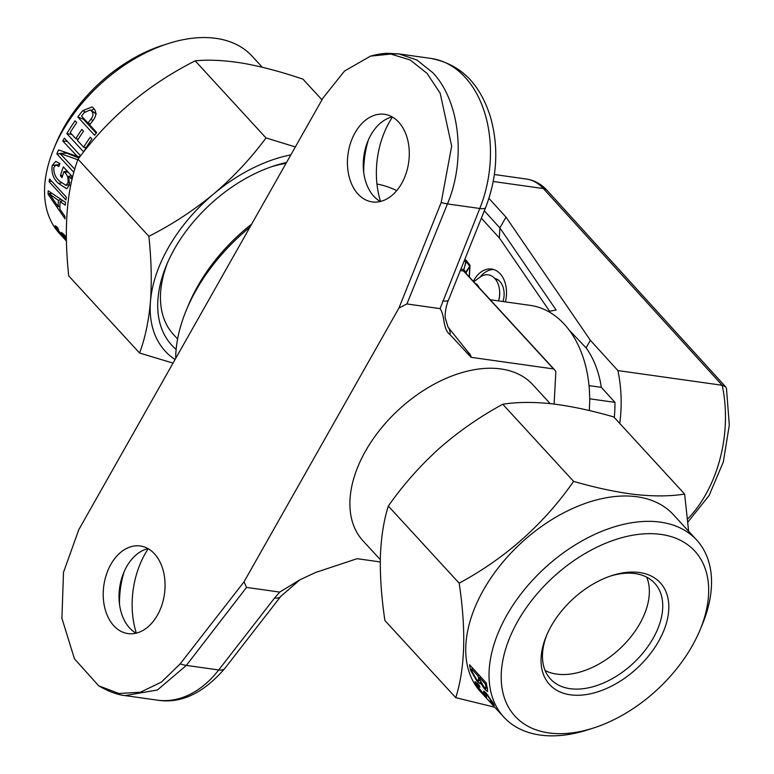 <?xml version="1.0" encoding="UTF-8"?>
<svg xmlns="http://www.w3.org/2000/svg" width="774" height="774" viewBox="0 0 774 774"><rect width="100%" height="100%" fill="white"/><g stroke="black" fill="none" stroke-linecap="round" stroke-linejoin="round"><path stroke-width="1.16" d="M271.877 166.623A115.336 72.379 -42.6 0 1 285.79 163.382M176.133 349.413A123.83 77.71 -42.6 0 1 166.603 264.911A123.83 77.71 -42.6 0 1 175.795 246.625A123.83 77.71 -42.6 0 1 274.557 165.733A123.83 77.71 -42.6 0 1 286.264 162.55M262.309 67.251L252.189 56.241A130.903 82.15 137.4 0 0 218.171 38.7A130.903 82.15 137.4 0 0 168.064 43.625L162.569 45.385A122.06 76.597 137.4 0 0 56.154 143.151L53.938 148.473A130.903 82.15 137.4 0 0 59.395 233.371L66.438 241.033M168.064 43.625A130.903 82.15 137.4 0 0 53.938 148.473M290.598 154.926A132.673 83.253 137.4 0 0 213.692 193.926A132.673 83.253 137.4 0 0 150.466 301.463C148.714 321.171 145.077 338.354 139.572 353.021L68.731 275.912C63.623 228.175 66.728 189.282 78.039 159.212C108.786 117.571 147.834 84.782 195.174 60.836C208.641 59.472 224.528 60.266 242.843 63.207C261.264 66.487 281.32 71.798 303.002 79.171L321.984 99.827M68.731 176.259L71.189 178.688A130.903 82.15 137.4 0 1 72.03 176.327L63.333 166.865A130.903 82.15 137.4 0 0 60.401 175.804L62.055 177.604A130.903 82.15 137.4 0 1 63.952 171.576L64.706 172.35C67.551 175.069 68.605 178.581 67.88 182.896L65.935 185.344L59.85 181.31C55.651 178.01 53.638 173.405 53.822 167.494L55.98 164.959L58.882 166.458A130.903 82.15 137.4 0 1 59.898 163.575L55.728 161.389L52.226 165.472C51.248 172.95 53.367 178.949 58.592 183.467L66.651 188.779L69.437 185.025L68.731 176.259L71.663 175.93M49.555 178.92A130.903 82.15 137.4 0 0 49.11 181.697L65.887 199.953A130.903 82.15 137.4 0 1 66.332 197.177L49.555 178.92M48.191 190.859A130.903 82.15 137.4 0 0 48.094 194.245L65.035 218.829A130.903 82.15 137.4 0 1 64.91 216.236L59.898 209.135A130.903 82.15 137.4 0 1 60.13 201.588L65.258 205.158A130.903 82.15 137.4 0 1 65.548 202.391L48.191 190.859M66.361 236.931L61.436 232.442L62.104 234.396L66.322 240.046L57.586 229.501L57.179 228.436L58.592 229.626A130.903 82.15 137.4 0 1 57.595 227.575L55.196 225.669L55.863 227.585L66.429 240.54M80.602 155.845L64.329 138.13A130.903 82.15 137.4 0 0 62.8 141.023L77.332 156.396L58.553 149.895A130.903 82.15 137.4 0 0 56.87 153.891L73.646 172.147A130.903 82.15 137.4 0 1 74.507 170.067M74.846 169.254L59.937 153.378L77.835 159.754M75.068 120.821A130.903 82.15 137.4 0 0 66.845 133.65L83.621 151.907A130.903 82.15 137.4 0 1 91.913 138.981L90.258 137.182A130.903 82.15 137.4 0 0 83.669 147.244L77.458 140.481A130.903 82.15 137.4 0 1 83.524 131.164L81.86 129.364A130.903 82.15 137.4 0 0 75.794 138.681L70.211 132.596A130.903 82.15 137.4 0 1 76.723 122.631L75.068 120.821M82.702 110.682A130.903 82.15 137.4 0 0 77.816 117.009L94.583 135.266A130.903 82.15 137.4 0 1 96.663 132.509L89.62 124.846A130.903 82.15 137.4 0 1 92.522 121.16C96.46 116.303 96.847 112.017 93.702 108.302L92.096 106.928L82.702 110.682L84.947 111.795M547.015 634.428A70.763 44.399 137.4 0 0 550.498 679.001A70.763 44.399 137.4 0 0 653.885 636.992A70.763 44.399 137.4 0 0 654.717 583.257A70.763 44.399 137.4 0 0 610.589 576.02M646.706 577.181A70.763 44.399 -42.6 0 1 640.504 622.422A70.763 44.399 -42.6 0 1 545.119 670.516M659.419 639.895A75.184 47.175 137.4 0 0 611.982 575.556A75.184 47.175 137.4 0 0 550.449 627.443A75.184 47.175 137.4 0 0 546.434 635.773A75.184 47.175 137.4 0 0 575.314 695.236A75.184 47.175 137.4 0 0 659.419 639.895M659.148 534.176A122.06 76.597 -42.6 0 1 699.909 630.249A122.06 76.597 -42.6 0 1 593.494 728.015A122.06 76.597 -42.6 0 1 550.72 733.162A122.06 76.597 -42.6 0 1 516.471 623.563A122.06 76.597 -42.6 0 1 659.148 534.176M593.494 728.015L588.008 729.776A130.903 82.15 -42.6 0 1 542.139 735.3A130.903 82.15 -42.6 0 1 503.884 717.159A130.903 82.15 -42.6 0 1 522.653 591.8A130.903 82.15 -42.6 0 1 658.413 521.899A130.903 82.15 -42.6 0 1 696.677 540.029A130.903 82.15 -42.6 0 1 702.134 624.928L699.909 630.249M503.884 717.159L480.586 691.801A130.903 82.15 -42.6 0 1 499.365 566.442A130.903 82.15 -42.6 0 1 635.115 496.54A130.903 82.15 -42.6 0 1 673.38 514.681L696.677 540.029M688.628 531.283L684.642 494.054C670.661 496.337 654.233 496.492 635.367 494.509C616.404 492.196 595.816 487.813 573.611 481.38C543.754 524.153 505.616 558.083 459.166 583.18C466.238 630.171 465.097 668.33 455.76 697.664L494.731 707.204M177.594 339.012L173.55 334.6A115.336 72.379 -42.6 0 1 167.716 262.318M396.704 190.646A150.359 94.36 137.4 0 0 376.957 184.018M358.023 194.071A44.224 30.602 98 0 1 350.641 142.784A44.224 30.602 98 0 1 384.543 114.32A44.224 30.602 98 0 1 398.707 122.147A44.224 30.602 98 0 1 406.089 173.434A44.224 30.602 98 0 1 372.197 201.898A44.224 30.602 98 0 1 358.023 194.071M380.315 201.501A44.224 30.602 98 0 1 373.832 196.296A44.224 30.602 98 0 1 363.364 168.684A44.224 30.602 98 0 1 366.866 143.79A44.224 30.602 98 0 1 392.224 116.942M363.732 172.544A75.184 52.032 98 0 1 368.289 140.191M380.547 201.443A75.184 52.032 98 0 1 392.437 117.068M113.788 625.74A44.224 30.602 -82 0 0 127.962 633.577A44.224 30.602 -82 0 0 161.863 605.104A44.224 30.602 -82 0 0 154.481 553.826A44.224 30.602 -82 0 0 140.307 545.989A44.224 30.602 -82 0 0 106.415 574.463A44.224 30.602 -82 0 0 113.788 625.74M147.998 548.621A44.224 30.602 -82 0 0 122.64 575.469A44.224 30.602 -82 0 0 119.128 600.363A44.224 30.602 -82 0 0 129.597 627.975A44.224 30.602 -82 0 0 136.079 633.18M550.198 403.612L532.851 384.736A115.336 72.379 137.4 0 0 365.483 451.145A115.336 72.379 137.4 0 0 362.987 540.803L380.305 559.65M385.084 53.822L398.842 53.899L416.886 60.004L432.792 72.688C459.572 100.668 466.393 159.134 447.449 203.93L406.911 303.95L440.077 308.632C445.205 315.831 442.418 328.853 450.071 334.668A17.686 12.732 -38.7 0 0 448.001 327.034L469.712 354.173A17.686 12.732 -38.7 0 1 470.911 356.137L471.037 357.317L553.526 368.937A1.771 1.113 -42.6 0 1 554.02 369.179A141.516 88.807 -42.6 0 1 555.693 371.307A1.771 1.113 -42.6 0 1 555.848 371.878L554.097 404.057M569.248 330.188L586.082 347.836A88.449 61.214 98 0 1 601.311 387.339L614.972 402.364L589.682 398.803A106.135 73.453 -82 0 1 589.285 410.549A106.135 73.453 -82 0 0 564.285 324.19A106.135 73.453 -82 0 0 530.267 305.382L490.213 299.741M249.218 227.74A150.359 94.36 137.4 0 0 186.486 309.774L188.711 304.463A141.516 88.807 -42.6 0 1 250.989 224.624M440.077 308.632L479.793 208.487L447.449 203.93A26.539 6.24 -157.7 0 1 441.18 202.565L398.929 308.052L244.033 581.835L180.207 663.84A26.539 12.403 37.4 0 0 186.36 665.398L157.432 689.982L125.059 695.603C117.222 694.723 108.418 691.453 98.656 685.793L118.906 693.494L140.462 692.208L161.466 682.058L180.207 663.84M441.18 202.565L451.677 146.122L440.183 93.238L427.006 73.327L410.123 59.937L390.793 54.045L370.494 56.134L344.517 71.034L323.068 97.921L78.842 529.6L63.497 572.305L61.92 618.32L74.449 658.8L98.656 685.793M148.211 548.747A75.184 52.032 -82 0 0 136.311 633.122M469.267 353.66L470.911 356.137M380.276 561.943L357.114 558.683L315.502 572.508L299.867 579.823L279.704 592.091L246.538 587.408L186.36 665.398L218.703 669.965A17.686 8.146 37.8 0 0 224.905 668.33L280.788 596.367A17.686 8.146 37.8 0 1 274.586 598.002L279.704 592.091M450.071 334.668L471.037 357.317M442.68 300.883A17.686 4.286 21.9 0 0 448.504 299.983L485.617 207.587C497.227 177.343 498.882 147.244 490.561 117.28C481.805 89.707 465.832 65.355 431.07 58.447L398.813 53.899M398.929 308.052L406.911 303.95M246.538 587.408L244.033 581.835M554.02 369.179A1.771 1.113 -42.6 0 1 554.039 369.208L464.061 271.268L553.99 369.159M186.486 309.774A150.359 94.36 137.4 0 0 175.688 357.617M464.632 259.841L465.493 259.967A1.771 1.113 -42.6 0 1 465.977 260.209A1.771 1.771 0 0 1 466.006 260.238A1.771 1.771 0 0 0 466.006 260.238A1.771 1.374 139 0 1 466.142 261.689L463.752 269.613L464.081 271.297A1.771 1.113 137.4 0 0 464.061 271.268A1.771 1.113 137.4 0 0 463.578 271.026L465.89 261.564L464.042 261.302M460.907 269.11L463.752 269.613A142.406 89.358 -42.6 0 1 465.774 272.177L469.712 266.217A1.771 0.929 33.5 0 1 469.779 266.498L465.813 273.174M466.035 260.267A150.359 94.36 -42.6 0 1 469.586 264.776A1.771 1.374 144.6 0 1 469.712 266.217A149.479 93.799 137.4 0 0 466.142 261.689L465.89 261.564A1.771 1.229 98 0 0 465.493 259.967L464.855 259.28M469.982 265.821A1.771 1.161 -176.9 0 1 469.992 266.004A1.771 1.161 -176.9 0 1 469.779 266.498L469.218 276.879M124.063 571.86A75.184 52.032 -82 0 0 119.496 604.223M487.427 688.589A130.903 82.15 -42.6 0 1 486.324 683.036L469.557 664.779A130.903 82.15 -42.6 0 0 470.708 670.545L477.229 681.575L480.064 683.761L480.19 682.533L484.737 689.295L487.63 691.53L487.427 688.589M491.664 702.434L494.228 705.462L493.309 703.343L486.266 693.214L483.547 691.095L484.04 693.427C484.64 694.733 484.147 694.51 482.56 692.759L477.548 686.18L477.016 684.584L479.967 687.215A130.903 82.15 -42.6 0 1 479.067 685.145L475.013 681.671L475.778 684.158L483.992 694.829L486.536 697.277L485.782 694.21L486.614 693.61M485.443 692.362L484.04 693.427L484.195 694.278L485.956 692.894M491.326 702.705A130.903 82.15 -42.6 0 1 490.126 700.857L490.3 701.051C492.1 703.044 492.545 703.198 491.635 701.515L492.119 702.705L492.709 702.25M485.888 695.226C485.308 693.785 485.83 693.91 487.456 695.603L491.635 701.515L492.08 701.186M455.76 697.664L384.92 620.554C381.476 597.518 379.966 576.166 380.382 556.516C381.127 537.185 383.778 520.37 388.325 506.07C403.012 485.095 420.001 465.871 439.303 448.378C458.982 431.205 480.132 416.499 502.771 404.27C516.964 401.987 533.392 401.841 552.036 403.815C571.27 406.186 591.858 410.568 613.801 416.954L684.642 494.054M388.325 506.07L459.166 583.18M502.771 404.27L573.611 481.38M484.737 689.295L485.917 688.541M480.19 682.533L480.722 682.213M477.229 681.575L478.197 680.946M470.708 670.545L471.811 669.897M479.503 677.56A130.903 82.15 -42.6 0 0 480.006 679.969L483.982 687.012L485.956 688.521L485.772 686.141A130.903 82.15 -42.6 0 1 485.298 683.868L479.503 677.56L480.693 676.902M486.769 685.571L485.772 686.141M486.362 683.278L485.298 683.868M471.627 668.997A130.903 82.15 -42.6 0 0 472.256 671.909L476.436 679.291L478.767 681.11L478.584 678.508A130.903 82.15 -42.6 0 1 478.051 675.983L471.627 668.997L472.817 668.339M479.57 677.937L478.584 678.508M479.241 675.325L478.051 675.983M486.13 693.078L483.992 694.829M477.161 683.123L475.778 684.158M487.978 695.226L487.456 695.603M492.777 702.376L491.771 703.198M295.175 146.876L266.014 137.946C250.892 158.36 233.448 177.014 213.692 193.926C193.548 210.509 171.944 224.644 148.879 236.312C151.356 259.716 151.888 281.436 150.466 301.463A132.673 83.253 137.4 0 0 174.721 359.32M266.014 137.946L195.174 60.836M148.879 236.312L78.039 159.212M139.572 353.021L172.641 363.006M56.86 226.811L55.863 227.585M63.197 233.555L62.104 234.396M66.37 237.357L66.071 237.57C63.758 235.025 63.042 234.667 63.932 236.486L66.419 239.94M64.29 234.657L63.468 235.267L63.932 236.486M48.094 194.245L51.268 192.939M60.13 201.588L62.829 200.621M61.049 199.45L58.427 200.408L49.565 194.11L58.234 206.735L59.917 206.029M51.732 193.258L49.565 194.11M58.427 200.408A130.903 82.15 137.4 0 0 58.234 206.735M49.11 181.697L51.452 180.99M58.592 183.467L61.32 182.819M52.226 165.472L59.385 164.514M59.753 163.42L59.434 164.311M67.88 182.896L69.902 182.567M63.952 171.576L67.309 171.189M60.401 175.804L62.713 175.408M56.87 153.891L60.256 153.716M64.445 151.965A122.06 76.597 137.4 0 0 63.903 153.281M77.332 156.396L80.012 156.619M62.8 141.023L67.309 141.381M59.937 153.378L66.787 153.204L78.929 158.031M66.845 133.65L71.943 134.483M75.794 138.681L78.261 139.165M83.669 147.244L86.137 147.728M76.994 138.914L77.845 139.842M84.869 147.476L85.711 148.405M77.816 117.009L83.321 119.157L96.179 133.147M83.795 118.509A122.06 76.597 137.4 0 0 83.321 119.157M94.37 109.105L90.839 110.334M95.899 113.439L90.2 109.956L84.25 112.607A130.903 82.15 137.4 0 0 81.551 116.061L87.965 123.047L90.248 124.033M93.025 120.512L90.819 119.419C93.441 116.168 93.644 113.352 91.409 110.963L90.2 109.956M96.324 113.855L91.409 110.963M90.819 119.419A130.903 82.15 137.4 0 0 87.965 123.047M473.678 281.746L480.083 277.121A20.347 14.077 98 0 1 499.607 291.14L499.675 292.166A16.805 11.629 98 0 1 498.582 300.922M505.374 301.879A26.539 18.363 -82 0 0 491.664 269.071A26.539 18.363 -82 0 0 474.046 280.024A26.539 18.363 -82 0 0 473.33 281.359M493.541 269.478A26.539 18.363 -82 0 0 480.19 277.044M549.579 311.187L499.346 237.879L499.859 227.895L556.119 310.016L548.389 311.506M586.082 347.836L590.378 340.308L617.884 370.572A114.987 79.577 98 0 1 619.771 423.455M617.884 370.572L722.2 385.278L543.396 188.556A53.067 36.726 -82 0 0 526.262 179.017L494.383 174.527M494.809 278.466A17.686 12.239 98 0 1 502.994 301.541M484.321 210.809L499.859 227.895L505.993 217.146L590.378 340.308M488.936 198.376L505.993 217.146M614.972 402.364A106.135 73.453 98 0 1 614.285 417.486M687.922 522.034L709.071 495.554L723.303 462.049L729.311 425.061L726.476 388.451L725.654 386.855L722.2 385.278A114.987 79.577 -82 0 1 705.375 495.118A114.987 79.577 -82 0 1 687.641 519.006M601.311 387.339L589.014 385.607M475.236 283.439A10.13 7.014 98 0 1 479.048 287.589M499.607 291.14A20.347 14.077 98 0 1 498.533 300.912M224.905 668.33C203.339 693.34 180.806 703.953 157.306 700.141A106.135 73.453 -82 0 0 218.703 669.965L274.586 598.002M485.617 207.587A17.686 4.286 21.9 0 1 479.793 208.487A106.135 73.453 -82 0 0 465.077 77.245A106.135 73.453 -82 0 0 431.07 58.447M553.526 368.937L463.578 271.026L460.317 270.571M467.738 351.706L470.031 354.202M484.892 691.84L483.798 692.653M64.706 172.35L68.015 171.963M493.232 181.493L543.396 188.556A13.264 8.301 -42.3 0 1 547.083 190.385C541.278 184.048 534.341 180.255 526.262 179.017M448.001 327.034L445.098 317.524C445.06 307.723 448.31 300.36 448.504 299.983M299.867 579.823L280.788 596.367M157.306 700.141L125.301 695.633M370.494 56.134C381.843 53.038 387.61 53.358 387.203 53.319L398.842 53.899M466.016 260.248L469.663 264.882A1.771 1.771 0 0 1 469.992 266.004L469.392 277.073M487.233 687.747L485.956 688.521M480.093 680.298L478.767 681.11M477.945 683.916L477.016 684.584M57.179 228.436L57.789 227.991M55.98 164.959L59.569 164.485M65.935 185.344L69.544 184.638M495.641 279.453L497.885 279.772M725.654 386.855L547.083 190.385M481.36 218.181L499.598 238.237"/></g></svg>
